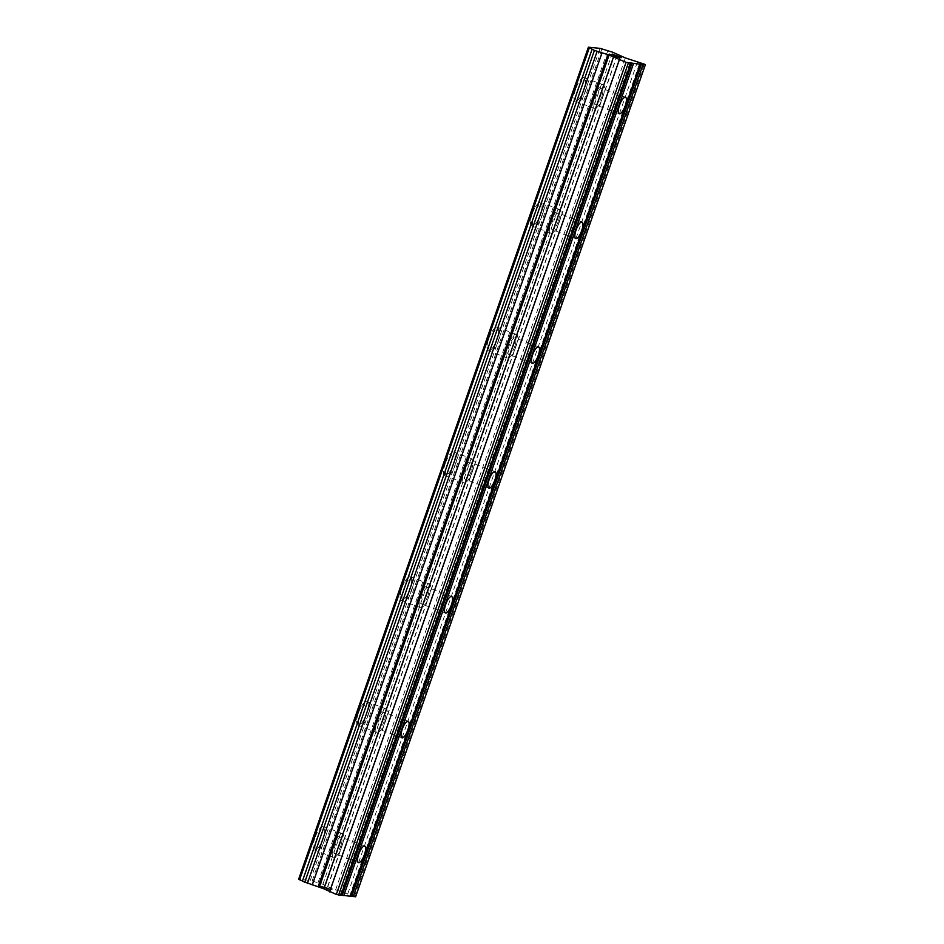<?xml version="1.0" encoding="UTF-8"?>
<svg xmlns="http://www.w3.org/2000/svg" width="944" height="944" viewBox="0 0 944 944"><rect width="100%" height="100%" fill="white"/><g stroke="black" fill="none" stroke-linecap="round" stroke-linejoin="round"><path stroke-width="0.71" stroke-dasharray="4.72 3.54" d="M601.647 96.866A8.838 2.761 -69.3 0 1 595.688 104.855A8.838 2.761 -69.3 0 1 595.971 96.312A8.838 2.761 -69.3 0 1 601.93 88.323A8.838 2.761 -69.3 0 1 601.647 96.866M575.698 88.984A12.626 3.941 110.7 0 0 575.285 101.197A12.626 3.941 110.7 0 0 583.793 89.786A12.626 3.941 110.7 0 0 584.206 77.573A12.626 3.941 110.7 0 0 575.698 88.984M575.687 88.984A12.626 3.941 110.7 0 0 575.274 101.197A12.626 3.941 110.7 0 0 583.781 89.786A12.626 3.941 110.7 0 0 584.194 77.573A12.626 3.941 110.7 0 0 575.687 88.984M558.175 221.675A8.838 2.761 -69.3 0 1 552.216 229.663A8.838 2.761 -69.3 0 1 552.511 221.12A8.838 2.761 -69.3 0 1 558.47 213.132A8.838 2.761 -69.3 0 1 558.175 221.675M532.227 213.792A12.626 3.941 110.7 0 0 531.814 226.005A12.626 3.941 110.7 0 0 540.334 214.595A12.626 3.941 110.7 0 0 540.747 202.382A12.626 3.941 110.7 0 0 532.227 213.792A12.626 3.941 110.7 0 0 531.802 226.005A12.626 3.941 110.7 0 0 540.322 214.595A12.626 3.941 110.7 0 0 540.735 202.382A12.626 3.941 110.7 0 0 532.227 213.792M514.716 346.495A8.838 2.761 -69.3 0 1 508.757 354.472A8.838 2.761 -69.3 0 1 509.052 345.929A8.838 2.761 -69.3 0 1 515.011 337.94A8.838 2.761 -69.3 0 1 514.716 346.495M488.768 338.601A12.626 3.941 110.7 0 0 488.355 350.814A12.626 3.941 110.7 0 0 496.874 339.403A12.626 3.941 110.7 0 0 497.287 327.19A12.626 3.941 110.7 0 0 488.768 338.601A12.626 3.941 110.7 0 0 488.343 350.814A12.626 3.941 110.7 0 0 496.863 339.403A12.626 3.941 110.7 0 0 497.276 327.19A12.626 3.941 110.7 0 0 488.756 338.601M471.257 471.304A8.838 2.761 -69.3 0 1 465.298 479.292A8.838 2.761 -69.3 0 1 465.581 470.737A8.838 2.761 -69.3 0 1 471.54 462.749A8.838 2.761 -69.3 0 1 471.257 471.304M445.308 463.41A12.626 3.941 110.7 0 0 444.895 475.623A12.626 3.941 110.7 0 0 453.403 464.212A12.626 3.941 110.7 0 0 453.816 451.999A12.626 3.941 110.7 0 0 445.308 463.41M445.297 463.41A12.626 3.941 110.7 0 0 444.884 475.623A12.626 3.941 110.7 0 0 453.391 464.212A12.626 3.941 110.7 0 0 453.804 451.999A12.626 3.941 110.7 0 0 445.297 463.41M427.785 596.112A8.838 2.761 -69.3 0 1 421.826 604.101A8.838 2.761 -69.3 0 1 422.121 595.546A8.838 2.761 -69.3 0 1 428.08 587.557A8.838 2.761 -69.3 0 1 427.785 596.112M401.837 588.23A12.626 3.941 110.7 0 0 401.424 600.431A12.626 3.941 110.7 0 0 409.944 589.021A12.626 3.941 110.7 0 0 410.357 576.819A12.626 3.941 110.7 0 0 401.837 588.23A12.626 3.941 110.7 0 0 401.412 600.431A12.626 3.941 110.7 0 0 409.932 589.021A12.626 3.941 110.7 0 0 410.345 576.808A12.626 3.941 110.7 0 0 401.837 588.218M384.326 720.921A8.838 2.761 -69.3 0 1 378.367 728.91A8.838 2.761 -69.3 0 1 378.662 720.355A8.838 2.761 -69.3 0 1 384.621 712.366A8.838 2.761 -69.3 0 1 384.326 720.921M358.378 713.039A12.626 3.941 110.7 0 0 357.965 725.252A12.626 3.941 110.7 0 0 366.484 713.841A12.626 3.941 110.7 0 0 366.897 701.628A12.626 3.941 110.7 0 0 358.378 713.039A12.626 3.941 110.7 0 0 357.953 725.24A12.626 3.941 110.7 0 0 366.473 713.829A12.626 3.941 110.7 0 0 366.886 701.616A12.626 3.941 110.7 0 0 358.366 713.027M340.867 845.73A8.838 2.761 -69.3 0 1 334.908 853.718A8.838 2.761 -69.3 0 1 335.191 845.175A8.838 2.761 -69.3 0 1 341.15 837.186A8.838 2.761 -69.3 0 1 340.867 845.73M314.918 837.847A12.626 3.941 110.7 0 0 314.505 850.06A12.626 3.941 110.7 0 0 323.013 838.65A12.626 3.941 110.7 0 0 323.426 826.437A12.626 3.941 110.7 0 0 314.918 837.847M314.907 837.835A12.626 3.941 110.7 0 0 314.494 850.048A12.626 3.941 110.7 0 0 323.001 838.638A12.626 3.941 110.7 0 0 323.414 826.425A12.626 3.941 110.7 0 0 314.907 837.835M342.082 845.848A12.626 3.941 -69.3 0 1 333.562 857.258A12.626 3.941 -69.3 0 1 333.975 845.045A12.626 3.941 -69.3 0 1 342.495 833.635A12.626 3.941 -69.3 0 1 342.082 845.848M324.925 839.369A12.626 3.941 -69.3 0 1 316.405 850.78A12.626 3.941 -69.3 0 1 316.818 838.567A12.626 3.941 -69.3 0 1 325.338 827.156A12.626 3.941 -69.3 0 1 324.925 839.369M385.541 721.039A12.626 3.941 -69.3 0 1 377.034 732.45A12.626 3.941 -69.3 0 1 377.447 720.237A12.626 3.941 -69.3 0 1 385.954 708.826A12.626 3.941 -69.3 0 1 385.541 721.039M368.384 714.561A12.626 3.941 -69.3 0 1 359.876 725.971A12.626 3.941 -69.3 0 1 360.289 713.758A12.626 3.941 -69.3 0 1 368.797 702.348A12.626 3.941 -69.3 0 1 368.384 714.561M429.001 596.23A12.626 3.941 -69.3 0 1 420.493 607.641A12.626 3.941 -69.3 0 1 420.906 595.428A12.626 3.941 -69.3 0 1 429.426 584.017A12.626 3.941 -69.3 0 1 429.001 596.23M411.855 589.752A12.626 3.941 -69.3 0 1 403.336 601.163A12.626 3.941 -69.3 0 1 403.749 588.95A12.626 3.941 -69.3 0 1 412.268 577.539A12.626 3.941 -69.3 0 1 411.855 589.752M472.472 471.422A12.626 3.941 -69.3 0 1 463.952 482.832A12.626 3.941 -69.3 0 1 464.365 470.619A12.626 3.941 -69.3 0 1 472.885 459.209A12.626 3.941 -69.3 0 1 472.472 471.422M455.315 464.932A12.626 3.941 -69.3 0 1 446.795 476.342A12.626 3.941 -69.3 0 1 447.208 464.129A12.626 3.941 -69.3 0 1 455.728 452.719A12.626 3.941 -69.3 0 1 455.315 464.932M515.931 346.613A12.626 3.941 -69.3 0 1 507.424 358.024A12.626 3.941 -69.3 0 1 507.837 345.811A12.626 3.941 -69.3 0 1 516.344 334.4A12.626 3.941 -69.3 0 1 515.931 346.613M498.774 340.123A12.626 3.941 -69.3 0 1 490.266 351.534A12.626 3.941 -69.3 0 1 490.679 339.321A12.626 3.941 -69.3 0 1 499.187 327.91A12.626 3.941 -69.3 0 1 498.774 340.123M559.391 221.805A12.626 3.941 -69.3 0 1 550.883 233.215A12.626 3.941 -69.3 0 1 551.296 221.002A12.626 3.941 -69.3 0 1 559.816 209.592A12.626 3.941 -69.3 0 1 559.391 221.805M542.245 215.315A12.626 3.941 -69.3 0 1 533.726 226.725A12.626 3.941 -69.3 0 1 534.139 214.512A12.626 3.941 -69.3 0 1 542.658 203.102A12.626 3.941 -69.3 0 1 542.245 215.315M602.862 96.996A12.626 3.941 -69.3 0 1 594.342 108.407A12.626 3.941 -69.3 0 1 594.755 96.194A12.626 3.941 -69.3 0 1 603.275 84.783A12.626 3.941 -69.3 0 1 602.862 96.996M585.705 90.506A12.626 3.941 -69.3 0 1 577.185 101.917A12.626 3.941 -69.3 0 1 577.598 89.704A12.626 3.941 -69.3 0 1 586.118 78.293A12.626 3.941 -69.3 0 1 585.705 90.506M324.229 886.746L327.58 888.009L324.24 886.723M327.58 888.009L326.73 887.926L327.58 887.985M327.285 888.127L328.134 888.21L327.297 888.115M328.134 888.21L331.474 889.484L328.134 888.198M331.474 889.484L329.928 889.331L331.486 889.46M322.128 886.381L332.241 889.696L322.128 886.381M330.483 889.531L332.241 889.708L330.494 889.519M323.037 887.053L320.877 886.392L323.037 887.053M322.541 886.864L321.585 886.546L322.541 886.853M321.031 886.381L320.335 886.204L321.031 886.369M320.122 886.404L320.795 886.699L320.134 886.392M320.795 886.699L321.621 887.006L320.795 886.687M321.621 887.006L322.565 887.325L321.621 886.994M322.565 887.325L324.559 887.962L322.577 887.313M324.559 887.962L328.477 889.177L324.571 887.95M328.477 889.177L326.825 889.024L328.477 889.165M320.429 886.463L321.043 886.723L320.429 886.463M321.031 886.735L321.774 886.994L321.031 886.735M321.774 887.006L322.671 887.301L321.774 887.006M322.671 887.313L324.63 887.926L322.671 887.313M324.63 887.938L329.468 889.413L324.63 887.938M327.391 889.224L329.468 889.413L327.391 889.213M340.926 895.349L340.206 894.959L341.032 895.042M355.605 896.8L331.096 888.269L322.883 884.268L310.293 880.422L298.634 879.265M350.448 896.293L349.728 895.903L350.554 895.986M613.765 55.755L614.556 55.814M609.871 54.28L611.417 54.433M609.175 54.056L619.217 57.383M614.438 55.177L613.848 54.953M612.986 54.422L613.848 54.964M613.895 54.835L621.317 57.584M340.206 894.959L629.967 62.894M310.293 880.422L600.054 48.356M312.145 881L601.906 48.935M317.998 882.782L607.759 50.716M322.883 884.268L612.644 52.203M325.586 885.283L615.335 53.218M327.875 886.51L617.553 54.669M330.624 887.985L620.385 55.92M331.096 888.269L620.857 56.203M335.58 889.968L625.341 57.903M347.805 893.685L637.554 61.608M354.531 896.222L644.292 64.157M349.728 895.903L639.489 63.838M619.252 113.764L595.688 104.855M575.781 238.572L552.216 229.663M532.322 363.381L508.757 354.472M488.862 488.19L465.298 479.292M445.391 612.998L421.826 604.101M401.932 737.807L378.367 728.91M358.472 862.627L334.908 853.718M333.562 857.258L316.405 850.78M377.034 732.45L359.876 725.971M420.493 607.641L403.336 601.163M463.952 482.832L446.795 476.342M507.424 358.024L490.266 351.534M550.883 233.215L533.726 226.725M594.342 108.407L577.185 101.917M603.275 84.783L586.118 78.293M559.816 209.592L542.658 203.102M516.344 334.4L499.187 327.91M472.885 459.209L455.728 452.719M429.426 584.017L412.268 577.539M385.954 708.826L368.797 702.348M342.495 833.635L325.338 827.156M364.714 846.084L341.15 837.186M408.186 721.275L384.621 712.366M451.645 596.466L428.08 587.557M495.104 471.658L471.54 462.749M538.576 346.849L515.011 337.94M582.035 222.041L558.47 213.132M625.494 97.232L601.93 88.323M302.623 881.2L592.372 49.123M327.627 886.546L617.388 54.481"/><path stroke-width="1.42" d="M625.211 105.775A8.838 2.761 -69.3 0 1 619.252 113.764A8.838 2.761 -69.3 0 1 619.535 105.209A8.838 2.761 -69.3 0 1 625.494 97.232A8.838 2.761 -69.3 0 1 625.211 105.775M581.74 230.584A8.838 2.761 -69.3 0 1 575.781 238.572A8.838 2.761 -69.3 0 1 576.076 230.029A8.838 2.761 -69.3 0 1 582.035 222.041A8.838 2.761 -69.3 0 1 581.74 230.584M538.281 355.392A8.838 2.761 -69.3 0 1 532.322 363.381A8.838 2.761 -69.3 0 1 532.617 354.838A8.838 2.761 -69.3 0 1 538.576 346.849A8.838 2.761 -69.3 0 1 538.281 355.392M494.821 480.201A8.838 2.761 -69.3 0 1 488.862 488.19A8.838 2.761 -69.3 0 1 489.145 479.646A8.838 2.761 -69.3 0 1 495.104 471.658A8.838 2.761 -69.3 0 1 494.821 480.201M451.35 605.01A8.838 2.761 -69.3 0 1 445.391 612.998A8.838 2.761 -69.3 0 1 445.686 604.455A8.838 2.761 -69.3 0 1 451.645 596.466A8.838 2.761 -69.3 0 1 451.35 605.01M407.891 729.83A8.838 2.761 -69.3 0 1 401.932 737.807A8.838 2.761 -69.3 0 1 402.227 729.264A8.838 2.761 -69.3 0 1 408.186 721.275A8.838 2.761 -69.3 0 1 407.891 729.83M364.431 854.639A8.838 2.761 -69.3 0 1 358.472 862.627A8.838 2.761 -69.3 0 1 358.755 854.072A8.838 2.761 -69.3 0 1 364.714 846.084A8.838 2.761 -69.3 0 1 364.431 854.639M341.032 895.042L350.448 896.293L640.197 64.227L626.061 62.351L609.104 55.035L594.425 50.398L588.395 47.2L600.054 48.356L612.644 52.203L625.341 57.903L644.292 64.157L645.366 64.735L640.197 64.227M592.124 49.159L302.363 881.236L323.839 888.8L336.312 894.416L340.926 895.349L630.686 63.283M302.446 881.012L299.614 879.761L589.375 47.696M588.395 47.2L298.634 879.265L299.614 879.761M350.554 895.986L355.605 896.8L645.366 64.735M609.871 54.268L609.175 54.056M613.222 55.531L614.06 55.613L613.211 55.543M614.556 55.814L617.116 57.006L613.765 55.755M617.116 57.006L618.662 57.159L617.116 57.018M619.17 57.36L611.37 54.41M614.414 55.165L621.317 57.584M613.022 54.422L621.388 57.584L613.895 54.835M343.758 895.632L633.518 63.555M342.235 895.16L631.996 63.095M338.601 895.113L628.362 63.047M336.312 894.416L626.061 62.351M329.574 891.879L619.335 59.814M323.839 888.8L613.6 56.734M319.355 887.112L609.104 55.035M318.104 886.746L607.853 54.681M312.24 884.965L602.001 52.899M307.355 883.478L597.115 51.413M304.664 882.463L594.425 50.398M353.28 896.564L643.041 64.499M351.758 896.104L641.507 64.039"/></g></svg>
